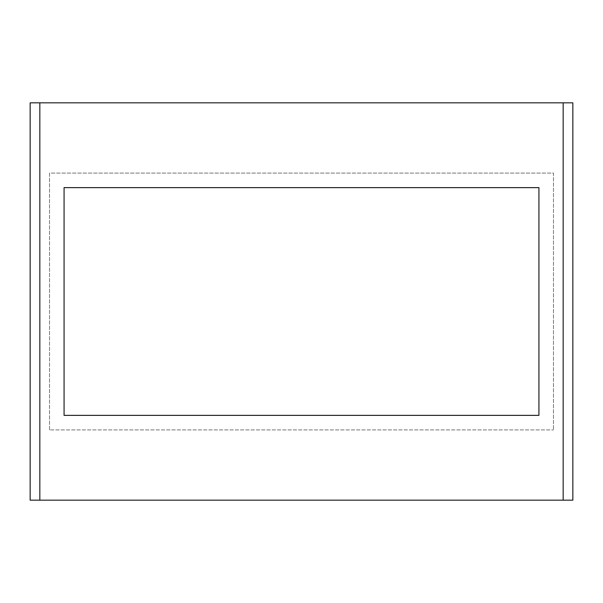 <?xml version="1.0" encoding="UTF-8"?>
<svg xmlns="http://www.w3.org/2000/svg" width="603" height="603" viewBox="0 0 603 603"><rect width="100%" height="100%" fill="white"/><g stroke="black" fill="none" stroke-linecap="round" stroke-linejoin="round"><path stroke-width="0.45" stroke-dasharray="3.02 2.26" d="M538.931 415.369L64.069 415.369L64.069 187.631L538.931 187.631L538.931 415.369M30.15 102.834L572.85 102.834L572.85 500.166L30.15 500.166L30.15 102.834M49.529 429.909L49.529 173.091L553.471 173.091L553.471 429.909L553.471 173.091L49.529 173.091L49.529 429.909L553.471 429.909L49.529 429.909"/><path stroke-width="0.9" d="M538.931 415.369L64.069 415.369L64.069 187.631L538.931 187.631L538.931 415.369M563.157 102.834L572.85 102.834L572.85 500.166L30.15 500.166L30.15 102.834L563.157 102.834L563.157 500.166M39.843 102.834L39.843 500.166"/></g></svg>
